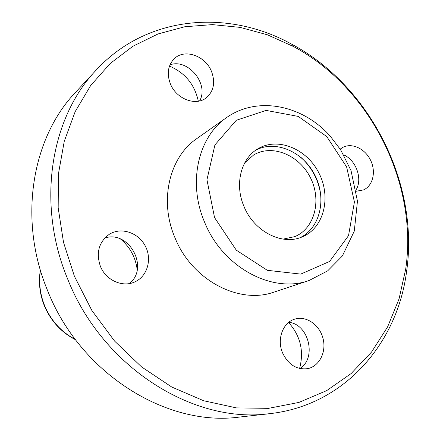 <?xml version="1.0" encoding="UTF-8"?>
<svg xmlns="http://www.w3.org/2000/svg" width="440" height="440" viewBox="0 0 440 440"><rect width="100%" height="100%" fill="white"/><g stroke="black" fill="none" stroke-linecap="round" stroke-linejoin="round"><path stroke-width="0.66" d="M243.936 206.338C234.405 184.36 240.933 158.598 257.769 148.891C277.679 136.659 306.922 148.77 319.006 173.206C331.474 197.45 323.834 228.162 302.165 236.902C282.145 245.834 253.902 231.451 243.936 206.338M169.488 66.083C185.108 72.831 194.716 84.541 198.319 101.217M120.56 239.047C130.081 247.159 135.63 257.416 137.203 269.808M288.585 322.471C300.487 335.841 304.156 351.17 299.591 368.456M269.682 413.661L239.624 417.049C166.793 427.119 80.207 373.659 47.564 290.548C17.908 219.593 31.774 137.924 75.724 92.125L96.311 69.96C147.163 14.806 228.778 9.031 292.138 44.424C370.266 86.251 419.403 183.662 406.61 271.353C397.414 343.343 344.267 405.548 269.682 413.661C193.826 424.243 102.476 367.406 67.727 279.175C36.168 203.863 50.49 117.645 96.311 69.96M74.415 276.276L63.525 242.396L58.174 207.818L58.46 173.751L64.246 141.35L75.174 111.634L90.717 85.459L110.215 63.498L132.924 46.233L158.054 33.946L184.811 26.752L212.427 24.618L240.18 27.39L267.394 34.799L293.464 46.519C370.051 87.461 418.303 183.117 405.713 269.038L399.042 298.942L387.607 326.893L371.542 352.055L351.104 373.571L326.7 390.616L298.914 402.424L268.516 408.348L236.434 407.891L203.764 400.78L171.721 387.013L141.57 366.905L114.565 341.072L91.861 310.464L74.415 276.276M309.067 280.511L274.247 292.034C239.03 304.876 191.67 280.055 174.856 237.468C158.966 200.393 169.439 157.058 196.84 138.578L226.798 117.425C258.099 95.59 302.704 105.342 330.022 135.883L340.654 149.82L351.043 170.649L357.456 201.157L354.288 231.115L342.386 255.948L327.668 270.859L309.067 280.511C272.404 293.931 222.486 267.305 204.501 221.964C187.528 182.485 198.248 136.648 226.798 117.425M211.525 71.495C205.524 55.847 184.729 48.4 174.394 58.592C167.965 65.186 166.623 73.596 170.368 83.814C176.264 99.094 196.014 106.497 206.421 97.691C213.791 91.091 215.49 82.357 211.525 71.495M100.37 266.25C95.865 252.615 98.874 241.945 109.384 234.24C121.077 226.886 138.121 232.49 145.107 245.663C152.306 258.726 147.659 276.023 135.108 281.77C122.92 287.875 105.837 280.396 100.37 266.25M282.618 352.995C276.469 339.103 283.118 321.855 295.394 318.962C306.812 315.766 319.908 325.243 323.114 338.811C326.513 352.341 319.132 366.636 307.346 368.687C296.511 369.809 288.266 364.579 282.618 352.995M340.202 149.116L342.804 147.378C351.929 142.483 365.035 148.643 370.568 160.204C376.255 171.688 372.999 185.785 363.5 189.915L356.411 191.219M169.966 64.862C188.051 58.058 209.479 84.354 199.579 100.958M343.695 154.858C356.059 160.105 362.802 178.855 356.158 189.684M288.789 322.311C308.759 324.027 317.075 358.193 299.849 368.517M104.731 238.062C128.992 229.674 149.666 267.905 129.366 283.569M244.712 162.85L253.578 155.018C272.079 143.764 299.173 154.946 310.36 177.568C321.904 200.007 314.798 228.443 294.745 236.638L283.179 239.113M255.937 150.084C275.743 139.623 303.331 151.828 314.947 175.252C326.882 198.517 320.304 227.959 300.113 237.666M300.883 157.328C312.576 168.107 319.281 181.406 321.002 197.219M214.555 217.613L206.948 179.762L214.924 144.914L236.269 120.296L266.079 110.401L298.238 116.413L326.755 136.576L346.632 166.925L354.415 202.021L348.53 235.631L329.61 261.454L300.735 274.103L267.317 270.309L236.297 250.162L214.555 217.613M75.279 339.422C61.232 331.975 51.002 320.7 44.589 305.597C39.98 294.047 38.61 282.326 40.48 270.43M40.37 270.072C38.352 282.161 39.677 294.058 44.352 305.767C50.826 321.002 61.21 332.316 75.504 339.719M293.464 46.519L292.138 44.424M405.713 269.038L406.61 271.353"/></g></svg>
